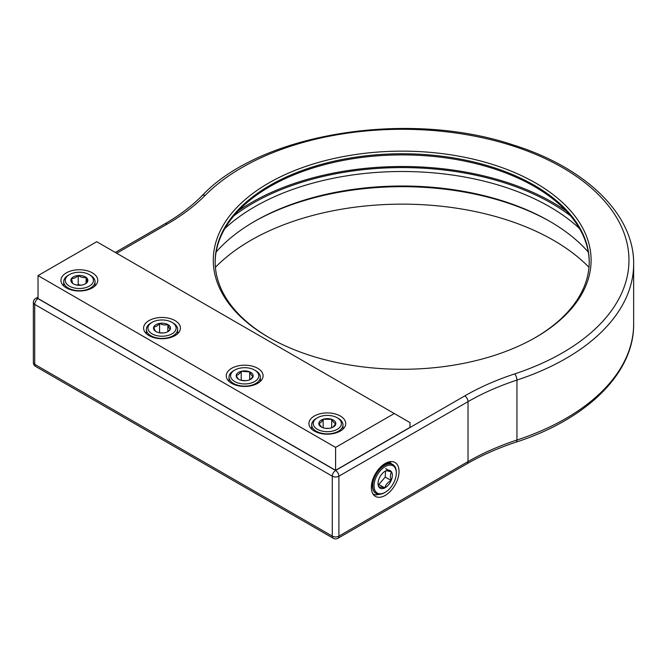 <?xml version="1.0" encoding="UTF-8"?>
<svg xmlns="http://www.w3.org/2000/svg" width="667" height="667" viewBox="0 0 667 667"><rect width="100%" height="100%" fill="white"/><g stroke="black" fill="none" stroke-linecap="round" stroke-linejoin="round"><path stroke-width="1" d="M268.618 337.335L268.618 337.335A188.903 109.063 180 0 1 268.618 183.091A188.903 109.063 180 0 1 535.768 183.091A188.903 109.063 180 0 1 535.776 337.335A188.903 109.063 180 0 1 268.618 337.335M535.109 337.71A187.035 107.987 0 0 0 589.228 261.739A187.035 107.987 0 0 0 534.45 185.384A187.035 107.987 0 0 0 330.615 161.981A187.035 107.987 0 0 0 215.158 261.739A187.035 107.987 0 0 0 269.285 337.71M385.192 495.423A19.576 11.297 120 0 0 398.032 477.981A19.576 11.297 120 0 0 394.772 462.373A19.576 11.297 120 0 0 385.192 463.457A19.576 11.297 120 0 0 372.461 480.515A19.576 11.297 120 0 0 375.196 496.265A19.576 11.297 120 0 0 385.192 495.423M216.1 252.068A208.546 120.402 180 0 1 254.727 221.277A208.546 120.402 180 0 1 549.658 221.277L549.658 221.277A208.546 120.402 180 0 1 588.286 252.068M550.642 221.844A211.347 122.019 0 0 0 253.743 221.844M233.842 215.841A211.347 122.019 180 0 1 551.642 203.327A211.347 122.019 180 0 1 570.543 215.841M579.506 228.523A208.546 120.402 0 0 0 549.658 206.762A208.546 120.402 0 0 0 224.887 228.523M566.116 210.889A213.223 123.103 0 0 0 552.96 202.568A213.223 123.103 0 0 0 238.269 210.889M588.978 267.309A214.157 123.645 0 0 0 553.627 240.362A214.157 123.645 0 0 0 215.408 267.309M589.228 262.314A187.035 107.987 0 0 0 534.45 186.535A187.035 107.987 0 0 0 331.074 163.015A187.035 107.987 0 0 0 215.166 262.314M257.687 383.333A18.409 10.63 0 0 0 263.081 375.821A18.409 10.63 0 0 0 251.717 366A18.409 10.63 0 0 0 231.657 368.309A18.409 10.63 0 0 0 226.263 375.821A18.409 10.63 0 0 0 237.627 385.643A18.409 10.63 0 0 0 257.687 383.333M175.029 335.618A18.409 10.63 0 0 0 180.423 328.097A18.409 10.63 0 0 0 169.059 318.284A18.409 10.63 0 0 0 148.999 320.585A18.409 10.63 0 0 0 143.605 328.097A18.409 10.63 0 0 0 154.969 337.919A18.409 10.63 0 0 0 175.029 335.618M92.371 287.894A18.409 10.63 0 0 0 97.766 280.373A18.409 10.63 0 0 0 86.402 270.56A18.409 10.63 0 0 0 66.341 272.861A18.409 10.63 0 0 0 60.947 280.373A18.409 10.63 0 0 0 72.311 290.195A18.409 10.63 0 0 0 92.371 287.894M340.345 431.057A18.409 10.63 0 0 0 345.739 423.545A18.409 10.63 0 0 0 334.375 413.723A18.409 10.63 0 0 0 314.315 416.025A18.409 10.63 0 0 0 308.921 423.545A18.409 10.63 0 0 0 320.285 433.367A18.409 10.63 0 0 0 340.345 431.057M335.593 447.407L394.28 413.523L409.988 422.586L409.988 427.364L335.593 470.31L335.593 447.407L38.027 275.604L96.715 241.721L394.28 413.523M38.027 298.666L335.593 470.468L409.988 427.514L335.593 470.468L38.027 298.666A4.677 2.701 -120 0 0 35.684 298.432A4.677 4.677 0 0 0 33.35 302.485A4.677 2.701 180 0 0 34.717 304.394L34.717 364.332L332.291 536.135L332.291 476.188L34.717 304.394A4.677 2.701 -60 0 1 38.027 298.666L335.593 470.31L38.027 298.508L38.027 275.604M73.97 287.894A14.082 8.129 -0 0 0 91.062 284.892A14.082 8.129 -0 0 0 89.311 274.629A14.082 8.129 -0 0 0 84.742 272.861A14.082 8.129 -0 0 0 69.393 274.629A14.082 8.129 -0 0 0 73.97 287.894M89.311 274.629L90.42 275.263A15.649 9.038 180 0 1 95.006 281.657A15.649 9.038 180 0 1 73.37 290.003A15.649 9.038 180 0 1 63.707 281.657A15.649 9.038 180 0 1 68.292 275.263L69.393 274.629M76.105 284.909A8.504 4.911 -0 0 0 80.465 285.243A8.504 4.911 -0 0 0 85.368 283.85A8.504 4.911 -0 0 0 87.21 282.249A8.504 4.911 -0 0 0 86.101 277.389A8.504 4.911 -0 0 0 78.239 275.513A8.504 4.911 -0 0 0 71.502 278.498A8.504 4.911 -0 0 0 72.611 283.367A8.504 4.911 -0 0 0 73.345 283.85A8.504 4.911 -0 0 0 76.105 284.909M84.992 284.05L87.21 282.249L86.101 277.389C83.483 277.972 80.865 277.347 78.239 275.513C76.013 277.714 73.762 278.706 71.502 278.498L72.611 283.367L73.503 283.942M81.015 285.193L78.239 284.526L76.98 285.092M86.101 283.242L86.101 277.389M78.239 284.526L78.239 275.513M158.763 336.01A14.082 8.129 0 0 0 174.312 332.066A14.082 8.129 0 0 0 171.969 322.353A14.082 8.129 0 0 0 165.266 320.185A14.082 8.129 0 0 0 152.059 322.353A14.082 8.129 0 0 0 148.466 330.315A14.082 8.129 0 0 0 158.763 336.01M171.969 322.353L173.078 322.986A15.649 9.038 180 0 1 177.664 329.373A15.649 9.038 180 0 1 158.396 338.169A15.649 9.038 180 0 1 146.365 329.373A15.649 9.038 180 0 1 150.95 322.986L152.059 322.353M160.047 332.875A8.504 4.911 0 0 0 164.449 332.8A8.504 4.911 0 0 0 168.026 331.574A8.504 4.911 0 0 0 170.285 329.231A8.504 4.911 0 0 0 167.851 324.529A8.504 4.911 0 0 0 159.58 323.395A8.504 4.911 0 0 0 153.744 326.963A8.504 4.911 0 0 0 156.003 331.574A8.504 4.911 0 0 0 156.178 331.666A8.504 4.911 0 0 0 160.047 332.875M167.6 331.799L170.285 329.231C169.485 328.889 168.668 327.322 167.851 324.529C165.091 325.363 162.339 324.987 159.58 323.395C157.645 325.788 155.703 326.98 153.744 326.963C154.544 329.731 155.361 331.299 156.178 331.666M163.415 332.941L159.096 332.708M167.851 331.624L167.851 324.529M159.58 332.416L159.58 323.395M243.188 383.909A14.082 8.129 0 0 0 257.379 379.323A14.082 8.129 0 0 0 254.627 370.077A14.082 8.129 0 0 0 246.156 367.734A14.082 8.129 0 0 0 234.717 370.077A14.082 8.129 0 0 0 231.399 378.531A14.082 8.129 0 0 0 243.188 383.909M254.627 370.077L255.736 370.71A15.649 9.038 180 0 1 260.322 377.097A15.649 9.038 180 0 1 243.03 386.085A15.649 9.038 180 0 1 229.023 377.097A15.649 9.038 180 0 1 233.608 370.71L234.717 370.077M243.78 380.707A8.504 4.911 0 0 0 248.124 380.307A8.504 4.911 0 0 0 250.684 379.29A8.504 4.911 0 0 0 253.127 376.338A8.504 4.911 0 0 0 249.675 371.853A8.504 4.911 0 0 0 241.221 371.336A8.504 4.911 0 0 0 236.218 375.304A8.504 4.911 0 0 0 238.661 379.29A8.504 4.911 0 0 0 239.67 379.79A8.504 4.911 0 0 0 243.78 380.707M250.258 379.523L253.127 376.338C251.984 376.071 250.834 374.571 249.675 371.853L241.221 371.336C239.57 373.862 237.902 375.179 236.218 375.304C237.36 377.997 238.511 379.498 239.67 379.79M246.156 380.657L241.471 380.373M249.675 379.79L249.675 371.853M241.221 380.307L241.221 371.336M327.163 431.674A14.082 8.129 0 0 0 340.312 426.705A14.082 8.129 0 0 0 337.285 417.792A14.082 8.129 0 0 0 327.497 415.416A14.082 8.129 0 0 0 317.375 417.792A14.082 8.129 0 0 0 314.29 426.613A14.082 8.129 0 0 0 327.163 431.674M337.285 417.792L338.394 418.434A15.649 9.038 180 0 1 342.98 424.821A15.649 9.038 180 0 1 327.138 433.858A15.649 9.038 180 0 1 311.681 424.821A15.649 9.038 180 0 1 316.266 418.434L317.375 417.792M327.23 428.456A8.504 4.911 0 0 0 331.491 427.822A8.504 4.911 0 0 0 333.342 427.013A8.504 4.911 0 0 0 335.834 423.603A8.504 4.911 0 0 0 331.674 419.326A8.504 4.911 0 0 0 323.17 419.26A8.504 4.911 0 0 0 318.826 423.487A8.504 4.911 0 0 0 321.319 427.013A8.504 4.911 0 0 0 322.995 427.764A8.504 4.911 0 0 0 327.23 428.456M332.966 427.222L335.834 423.603C334.459 423.403 333.066 421.978 331.674 419.326L323.17 419.26C321.736 421.869 320.285 423.278 318.826 423.487L321.686 427.213M329.265 428.322L325.196 428.297M331.674 427.764L331.674 419.326M323.17 427.822L323.17 419.26M381.274 488.619A10.122 5.845 120 0 0 384.801 487.919A10.122 5.845 120 0 0 391.187 480.498A10.122 5.845 120 0 0 391.579 472.019A10.122 5.845 120 0 0 385.584 470.96A10.122 5.845 120 0 0 385.192 471.169A10.122 5.845 120 0 0 379.198 478.372A10.122 5.845 120 0 0 378.031 483.567A10.122 5.845 120 0 0 378.806 486.86A10.122 5.845 120 0 0 381.274 488.619M378.047 483.016L378.806 486.86L384.801 487.919C385.659 484.742 387.785 482.274 391.187 480.498C390.062 476.972 390.195 474.145 391.579 472.019C388.336 470.944 386.335 470.585 385.584 470.96L385.151 471.194M379.098 493.722A15.75 9.096 120 0 0 385.192 492.296A15.75 9.096 120 0 0 396.331 473.003A15.75 9.096 120 0 0 391.287 465.149A15.75 9.096 120 0 0 375.863 477.789A15.75 9.096 120 0 0 379.098 493.722M385.192 492.296L384.534 492.68A16.692 9.638 -60 0 1 378.072 494.189A16.692 9.638 -60 0 1 376.188 493.505A16.692 9.638 -60 0 1 375.371 475.754A16.692 9.638 -60 0 1 390.987 463.924A16.692 9.638 -60 0 1 392.871 464.607A16.692 9.638 -60 0 1 396.331 472.244L396.331 473.003M392.713 464.515A16.692 9.638 120 0 0 392.555 464.424A16.692 9.638 120 0 0 390.662 463.74A16.692 9.638 120 0 0 375.054 475.571A16.692 9.638 120 0 0 375.871 493.322A16.692 9.638 120 0 0 376.03 493.413M395.764 468.392L390.387 462.606L383.083 464.866M372.936 493.947L375.629 494.972L381.474 493.98M389.703 462.548L386.035 462.998M378.206 484.367L378.848 484.484L385.234 477.063L385.518 470.994M385.234 477.063L391.187 480.498M385.626 468.584L391.579 472.019M378.848 484.484L384.801 487.919M514.624 373.92A4.677 1.893 71.8 0 1 516.942 380.082L516.942 440.028A231.457 133.633 0 0 0 633.65 323.97L633.65 264.032A231.457 133.633 180 0 1 516.942 380.082A231.457 133.633 0 0 0 468.017 401.651L338.903 476.188L338.903 536.135L468.017 461.589L468.017 401.651A4.677 2.701 -120 0 0 464.716 395.923A236.135 136.326 180 0 1 514.624 373.92A226.78 130.932 0 0 0 562.548 167.634A226.78 130.932 0 0 0 205.244 195.306A236.135 136.326 180 0 1 167.142 224.12L116.683 253.252M335.593 470.468A4.677 2.701 -60 0 0 332.291 476.188A4.677 2.701 180 0 0 338.903 476.188A4.677 2.701 -120 0 0 335.593 470.468L464.716 395.923M35.684 366.475A4.677 2.701 -60 0 1 34.717 364.332A4.677 2.701 180 0 1 33.35 362.423A4.677 4.677 0 0 0 35.684 366.475L333.258 538.269A4.677 4.677 0 0 0 337.936 538.269L467.05 463.732A4.677 2.701 60 0 0 468.017 461.589A231.457 133.633 180 0 1 516.942 440.028A4.677 1.893 71.8 0 1 516.083 442.121C587.035 419.226 634.234 372.986 633.65 323.97M205.244 195.306A4.677 3.318 -135.3 0 0 201.918 195.84C191.771 206.095 179.398 215.441 164.807 223.887L115.316 252.46M167.142 224.12A4.677 2.701 -120 0 0 164.807 223.887M337.936 538.269A4.677 2.701 -120 0 0 338.903 536.135A4.677 2.701 180 0 1 332.291 536.135A4.677 2.701 -60 0 0 333.258 538.269M633.65 264.032C634.267 214.332 585.684 167.525 513.148 144.931C407.946 109.555 260.497 133.25 201.918 195.84M38.027 297.082L35.684 298.432M467.05 463.732C481.691 455.286 498.041 448.082 516.083 442.121M33.35 362.423L33.35 302.485M95.006 281.657L95.006 285.976M63.707 281.657L63.707 285.976M177.664 329.373L177.664 333.7M146.365 329.373L146.365 333.7M260.322 377.097L260.322 381.424M229.023 377.097L229.023 381.424M342.98 424.821L342.98 429.139M311.681 424.821L311.681 429.139"/></g></svg>
